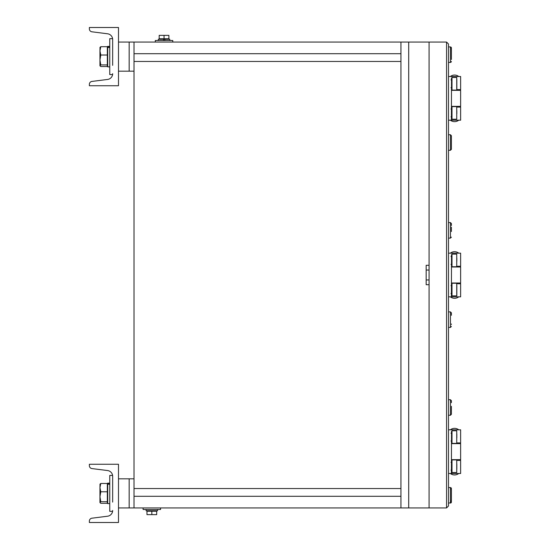 <?xml version="1.0" encoding="UTF-8"?>
<svg xmlns="http://www.w3.org/2000/svg" width="550" height="550" viewBox="0 0 550 550"><rect width="100%" height="100%" fill="white"/><g stroke="black" fill="none" stroke-linecap="round" stroke-linejoin="round"><path stroke-width="0.82" d="M118.491 71.177L129.167 71.177L129.167 42.061L129.167 71.177L134.021 71.177M134.021 42.061L400.936 42.061L400.936 61.469L134.021 61.469L134.021 488.531L400.936 488.531L400.936 61.469L134.021 61.469L134.021 53.708L400.936 53.708L134.021 53.708L134.021 42.061L118.491 42.061M118.491 507.939L129.167 507.939L129.167 478.823L129.167 507.939L134.021 507.939L134.021 488.531L400.936 488.531L400.936 496.293L134.021 496.293L400.936 496.293L400.936 507.939L134.021 507.939M426.168 265.293L426.168 284.707L429.082 284.707L429.082 507.939L408.698 507.939L408.698 42.061L408.698 507.939L400.936 507.939L400.936 42.061L429.082 42.061L429.082 265.293L426.168 265.293M448.491 44L448.491 506L446.552 507.939L446.552 42.061L448.491 44M446.552 42.061L429.082 42.061L429.082 507.939L446.552 507.939M112.599 38.665L109.759 38.665L109.759 74.573L112.599 74.573M112.667 65.354L112.667 39.559A5.823 5.823 0 0 0 107.573 33.784L91.919 31.804A2.915 2.915 0 0 1 89.375 28.916L89.375 27.5L118.491 27.5L118.491 85.738L89.375 85.738L89.375 84.315A2.915 2.915 0 0 1 91.919 81.427L107.573 79.454A5.823 5.823 0 0 0 112.667 73.672M109.759 66.859L107.718 66.859L107.718 47.348L109.759 47.596M109.759 46.379L107.718 46.379L107.718 47.348M107.718 46.667L109.759 46.819M107.333 64.934L100.781 64.934L99.956 65.835L100.781 66.529L107.333 66.529L107.333 46.702L100.781 46.702L99.956 47.499L100.781 46.702L99.956 50.861L100.017 47.293M100.781 64.934L99.956 59.977L100.781 55.021L107.333 55.021M100.781 55.021L99.956 50.861L99.956 65.732M112.599 475.427L109.759 475.427L109.759 511.335L112.599 511.335M112.667 502.116L112.667 476.328A5.823 5.823 0 0 0 107.573 470.546L91.919 468.572A2.915 2.915 0 0 1 89.375 465.685L89.375 464.262L118.491 464.262L118.491 522.5L89.375 522.5L89.375 521.084A2.915 2.915 0 0 1 91.919 518.196L107.573 516.216A5.823 5.823 0 0 0 112.667 510.441M109.759 503.621L107.718 503.621L107.718 484.117L109.759 484.364M109.759 483.141L107.718 483.141L107.718 484.117M107.718 483.436L109.759 483.581M107.333 501.703L100.781 501.703L99.956 502.604L100.781 503.298L107.333 503.298L107.333 483.471L100.781 483.471L99.956 484.268L100.781 483.471L99.956 487.63L100.017 484.055M100.781 501.703L99.956 496.746L100.781 491.789L107.333 491.789M100.781 491.789L99.956 487.63L99.956 502.501M159.191 39.242L159.191 35.365L168.891 35.365L168.891 38.761L159.191 38.761M168.891 39.242L168.891 38.761M158.317 40.508L158.317 39.242L169.771 39.242L169.771 40.508M164.044 38.761L164.044 35.365M163.412 40.508L163.749 39.242M165.014 39.242L164.67 40.508M155.306 42.061L155.306 40.508L172.776 40.508L172.776 42.061M146.981 510.757L146.981 511.239L156.688 511.239L156.688 514.635L146.981 514.635L146.981 511.239M156.688 510.757L156.688 511.239M151.834 511.239L151.834 514.635M160.572 507.939L160.572 509.493L143.103 509.493L143.103 507.939M157.561 509.493L157.561 510.757L146.108 510.757L146.108 509.493M448.491 62.439L450.436 62.439L450.436 46.915L451.357 47.589L451.406 51.494M448.491 46.915L450.436 46.915L451.406 47.884L451.406 59.482M448.491 150.281L450.436 150.281L451.406 149.311L451.406 137.713L451.406 149.311L450.436 150.281L450.436 134.75L451.406 135.719L451.406 137.713M451.406 227.171L451.406 231.516M451.406 500.129L451.406 488.531L451.406 490.978L451.357 488.235L450.436 487.561L451.406 488.531M451.406 406.319L451.406 411.826M451.406 324.452L451.406 323.991M451.406 49.871L451.406 50.332M451.406 59.022L451.406 55.839M448.491 238.116L450.436 238.116L450.436 222.585L451.406 223.561L451.406 225.548M451.406 315.301L451.406 312.854L450.436 311.884L451.406 312.854M451.406 402.683L451.406 400.689L450.436 399.719L451.406 400.689M451.406 412.287L451.406 414.281L450.436 415.25L450.436 399.719L448.491 399.719M451.406 494.161L451.406 490.978M448.491 503.085L451.096 502.824L451.406 499.668L451.357 502.411L450.436 503.085L450.436 487.561L451.096 487.822M451.406 459.656L460.625 459.656L460.625 443.637L451.406 443.637M456.837 460.384L460.625 460.384L460.625 473.488L448.491 473.488M451.522 471.921L451.522 473.488M451.522 431.372L451.406 473.488M451.522 429.811L460.625 429.811L460.625 442.915L456.837 442.915M451.406 429.811L448.491 429.811M456.837 463.829L456.837 469.453M451.99 461.746L451.99 472.512L456.741 472.512L456.741 459.896L451.99 459.896L451.99 461.746M456.837 433.84L456.837 437.958M451.99 432.63L451.99 443.396L456.741 443.396L456.741 430.781L451.99 430.781L451.99 432.63M451.406 283.009L460.625 283.009L460.625 266.991L451.406 266.991M456.837 283.738L460.625 283.738L460.625 296.835L448.491 296.835M451.522 295.274L451.522 296.835M451.522 254.726L451.406 296.835M451.522 253.165L460.625 253.165L460.625 266.262L456.837 266.262M451.406 253.165L448.491 253.165M451.406 106.363L460.625 106.363L460.625 90.344L451.406 90.344M456.837 107.085L460.625 107.085L460.625 120.189L448.491 120.189M451.522 118.628L451.522 120.189M451.522 78.079L451.406 120.189M451.522 76.512L460.625 76.512L460.625 89.616L456.837 89.616M451.406 76.512L448.491 76.512M456.837 285.168L456.837 295.769L456.837 285.168M451.99 285.099L451.99 295.866L456.741 295.866L456.741 283.25L451.99 283.25L451.99 285.099M456.837 110.536L456.837 113.781M451.99 108.453L451.99 119.219L456.741 119.219L456.741 106.604L451.99 106.604L451.99 108.453M456.837 258.067L456.837 261.312M451.99 255.977L451.99 266.75L456.741 266.75L456.741 254.134L451.99 254.134L451.99 255.977M456.837 79.399L456.837 90.007L456.837 79.399M451.99 79.331L451.99 90.104L456.741 90.104L456.741 77.488L451.99 77.488L451.99 79.331M429.082 270.05L426.168 270.05M426.168 279.95L429.082 279.95M448.491 327.415L450.436 327.415L450.436 311.884L448.491 311.884M118.491 478.823L134.021 478.823M107.718 65.354L107.333 65.574M107.718 47.884L107.333 47.657M107.718 502.116L107.333 502.342M107.718 484.646L107.333 484.426M451.103 62.171L451.406 61.469L450.436 62.439M451.096 47.176L451.406 47.884L450.436 46.915M450.436 238.116L451.406 237.146L450.436 238.116M450.436 503.085L451.096 502.824M450.436 327.415L451.406 326.439L450.436 327.415M448.491 134.75L450.436 134.75L451.406 135.719M448.491 222.585L450.436 222.585L451.406 223.561M448.491 415.25L450.436 415.25L451.406 414.281M448.491 487.561L450.436 487.561M450.354 473.488A6.793 6.793 0 0 0 458.762 473.488M458.762 429.811A6.793 6.793 0 0 0 450.354 429.811M457.469 460.384L457.469 459.656M457.469 443.637L457.469 442.915M451.646 460.384L451.646 459.656M451.646 443.637L451.646 442.915M451.014 462.323L451.406 461.938M451.406 471.852L451.99 472.189M451.406 460.563L451.99 460.226M451.014 470.085L451.406 470.477M451.014 433.207L451.406 432.816M451.406 442.729L451.99 443.066M451.406 431.447L451.99 431.111M451.014 440.969L451.406 441.361M450.354 296.835A6.793 6.793 0 0 0 458.762 296.835M458.762 253.165A6.793 6.793 0 0 0 450.354 253.165M457.469 283.738L457.469 283.009M457.469 266.991L457.469 266.262M451.646 283.738L451.646 283.009M451.646 266.991L451.646 266.262M450.354 120.189A6.793 6.793 0 0 0 458.762 120.189M458.762 76.512A6.793 6.793 0 0 0 450.354 76.512M457.469 107.085L457.469 106.363M457.469 90.344L457.469 89.616M451.646 107.085L451.646 106.363M451.646 90.344L451.646 89.616M451.014 285.677L451.406 285.285M451.406 295.206L451.99 295.536M451.406 283.917L451.99 283.58M451.014 293.439L451.406 293.831M451.014 109.031L451.406 108.639M451.406 118.552L451.99 118.889M451.406 107.271L451.99 106.934M451.014 116.792L451.406 117.184M451.014 256.561L451.406 256.169M451.406 266.083L451.99 266.42M451.406 254.794L451.99 254.464M451.014 264.323L451.406 264.715M451.014 79.915L451.406 79.523M451.406 89.437L451.99 89.774M451.406 78.148L451.99 77.811M451.014 87.677L451.406 88.062"/></g></svg>

